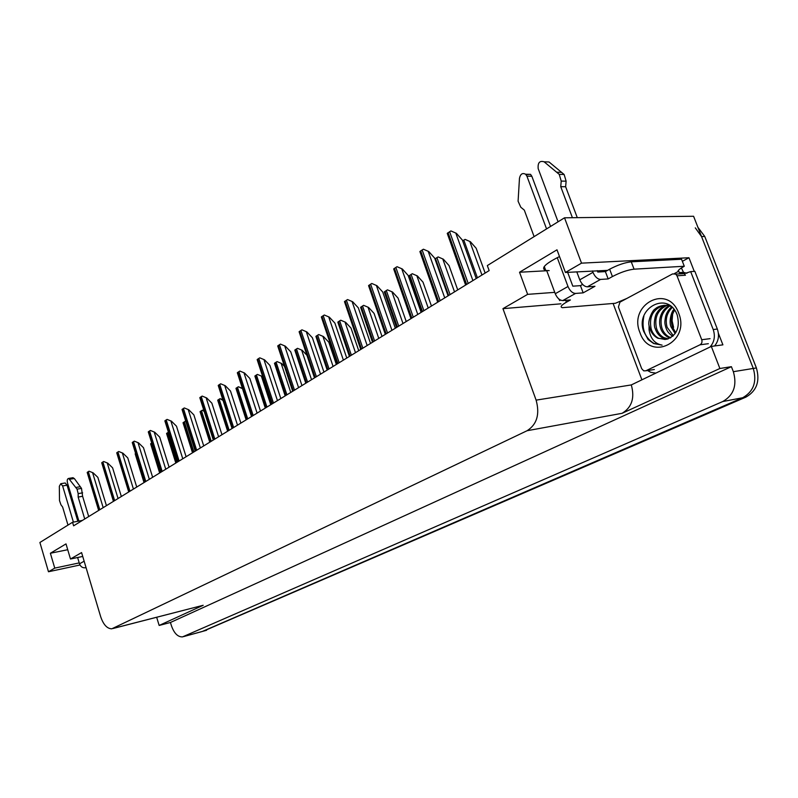 <?xml version="1.0" encoding="UTF-8"?>
<svg xmlns="http://www.w3.org/2000/svg" width="798" height="798" viewBox="0 0 798 798"><rect width="100%" height="100%" fill="white"/><g stroke="black" fill="none" stroke-linecap="round" stroke-linejoin="round"><path stroke-width="1.2" d="M607.587 270.362L565.433 272.467L581.523 263.15L564.515 217.804L693.582 216.268L753.282 368.447C757.112 381.783 753.581 391.549 742.699 397.743L202.263 631.487L742.699 397.743C753.581 391.549 757.112 381.783 753.282 368.447L701.542 236.577L695.287 227.859M82.403 520.416L72.548 522.271L39.9 542.48L48.479 571.757L79.99 564.994M682.36 261.315L688.963 257.744L694.28 271.39M641.762 379.469L613.093 303.469M718.38 333.265L722.898 344.846L711.317 346.412L631.298 384.925C634.919 397.923 631.856 407.389 622.101 413.304L719.886 368.496L711.317 346.412M113.107 628.485L203.191 605.283L159.161 625.452L170.443 622.49L731.397 366.681L733.352 371.688C737.242 385.294 733.711 395.239 722.759 401.534L182.483 636.904C177.794 637.004 174.114 633.303 171.46 625.792L170.443 622.49M156.667 617.283L159.161 625.452M581.523 263.15L688.963 257.744M719.886 368.496L731.397 366.681M564.515 217.804L487.329 265.574L489.154 270.602L73.606 525.822L72.548 522.271M82.723 556.445L70.483 559.009L81.576 552.585L100.648 616.625C103.361 624.625 107.082 628.694 111.8 628.814L527.079 430.73C536.944 424.446 539.957 414.252 536.116 400.137L502.949 308.646L560.954 303.819M502.949 308.646L527.638 294.352L554.75 292.357M48.479 571.757L54.753 568.116L79.231 562.899M565.433 272.467L556.994 249.814L519.538 272.238L527.638 294.352M70.483 559.009L66.005 543.897L50.384 553.253L54.753 568.116M50.384 553.253L67.73 549.722M559.508 256.567C545.114 263.759 540.525 268.387 545.722 270.462L549.184 270.612M519.538 272.238L546.75 270.741L555.258 293.734C557.174 298.093 559.677 300.377 562.76 300.577L575.528 293.435C572.445 293.215 569.932 290.901 567.986 286.502L557.243 257.644M697.911 227.31L704.764 236.477L756.394 367.938C760.215 381.235 756.694 390.97 745.821 397.155L203.291 631.208M465.084 239.39L470.391 241.714L465.084 239.39L462.65 240.836M485.144 273.066L476.167 248.268L470.391 241.714M450.91 230.931L456.406 233.335L450.91 230.931L447.249 233.365L465.623 285.056M476.236 278.542L462.391 240.108L456.406 233.335M438.122 256.916L443.339 259.18L438.122 256.916L434.95 258.901M457.733 289.903L449.035 265.564L443.339 259.18M412.277 273.724L417.394 275.938L412.277 273.724L408.985 275.869L421.583 312.108M431.449 306.043L423.01 282.153L417.394 275.938M387.469 289.844L392.496 292.008L387.469 289.844L384.307 291.908L396.546 327.479M406.232 321.534L398.042 298.073L392.496 292.008M423.389 249.205L428.775 251.55L423.389 249.205L419.888 251.53L437.693 302.213M448.087 295.829L434.681 258.143L428.775 251.55M397.035 266.702L402.322 268.986L397.035 266.702L393.683 268.926L410.95 318.631M421.144 312.377L408.147 275.42L402.322 268.986M371.778 283.47L376.965 285.704L371.778 283.47L368.566 285.604L385.324 334.372M395.319 328.237L382.711 291.968L376.965 285.704M347.559 299.559L352.646 301.734L347.559 299.559L344.467 301.604L360.746 349.464M370.551 343.449L358.322 307.848L352.646 301.734M73.406 522.111L62.623 485.932L67.062 485.194L77.835 521.284M86.054 567.617L85.366 567.767L85.994 567.418M84.728 518.989L78.154 497.064L82.613 496.286L88.698 516.555M72.698 477.763L74.324 478.511L81.506 488.386L82.613 496.286M78.154 497.064L78.174 493.623L82.633 492.855M81.506 488.386L77.047 489.144L68.658 478.421C67.321 478.75 66.922 480.187 67.441 482.72L78.892 521.084M77.047 489.144L78.174 493.623M80.319 486.71L75.86 487.458M77.625 557.513L79.501 563.827C80.658 566.74 82.603 568.056 85.366 567.767M67.062 485.194L65.197 482.98L60.758 483.708L59.331 486.291L59.501 500.595L60.947 504.775L62.633 507.049L67.99 525.094M60.758 483.708L62.623 485.932M546.56 228.916L526.919 176.159L531.847 176.268L550.55 226.442M575.528 293.435L583.158 292.856L594.959 286.292L587.338 286.831L600.555 279.43L608.166 278.931L612.425 276.557C620.435 272.387 627.647 269.924 634.061 269.165L684.285 266.253L681.552 259.24L631.258 261.824C624.834 262.542 617.632 265.006 609.642 269.205L605.393 271.599L608.166 278.931M567.657 272.337L572.814 286.173L580.465 285.644L583.158 292.856M580.465 285.644L582.63 284.417M626.729 298.502L615.378 303.28L562.381 307.669C559.867 307.05 561.203 305.225 566.4 302.193L570.41 299.958L562.76 300.577M655.318 373.025L650.799 372.327L647.557 370.521M686.888 273.285L683.507 272.347L679.317 272.617L678.779 271.22L677.941 271.27C678.22 270.093 680.335 268.417 684.285 266.253M714.609 345.963C718.569 341.025 719.477 335.379 717.332 329.045L694.859 271.35L690.679 271.619L684.275 273.634M683.487 273.614L679.317 272.617M717.332 329.045L713.213 329.544L690.679 271.619M713.213 329.544C715.427 336.217 714.37 342.043 710.03 347.02M683.507 272.347L681.382 267.958M674.39 273.574L678.779 271.22M559.767 300.617L558.75 298.891M597.253 270.642L597.772 272.038L605.393 271.599M572.415 217.714L560.745 186.682L565.632 186.742L577.283 217.655M600.555 279.43C597.483 279.17 594.949 276.806 592.964 272.327L592.435 270.921M558.071 221.794L538.181 168.637C537.662 162.742 539.648 160.468 544.126 161.814L549.044 161.984L564.126 174.483L566.121 181.176L565.632 186.742M560.745 186.682L561.223 181.086L566.121 181.176M564.126 174.483L559.228 174.363L544.126 161.814M576.774 271.819L579.767 279.819C581.732 284.248 584.256 286.592 587.338 286.831M559.228 174.363L561.223 181.086M561.632 172.338L556.725 172.208M531.847 176.268L530.54 174.343L525.623 174.233C522.461 172.637 520.416 173.994 519.468 178.323L518.092 201.226L520.805 207.241L524.306 210.113L534.111 236.617M530.54 174.343L526.022 174.622M525.623 174.233L526.919 176.159M673.592 327.33L672.096 320.816L672.634 314.063M639.986 332.686C627.926 304.607 667.886 283.13 678.649 313.045C690.789 342.442 649.692 362.132 639.986 332.686M677.243 315.09C668.195 290.023 634.739 308.247 643.697 331.419L648.126 339.539L653.682 343.529L662.081 345.125C654.779 343.778 650.43 338.601 649.033 329.604L649.073 325.704L650.051 329.255C651.697 333.434 654.34 336.437 657.961 338.282L666.52 339.29C676.654 335.729 680.225 327.659 677.243 315.09M672.066 307.2L671.896 307.11C668.305 304.088 658.939 305.145 655.138 308.986C652.465 309.933 647.477 321.175 649.073 325.704M664.215 305.265C653.073 308.836 648.744 316.786 651.208 329.125C652.584 333.235 655.008 336.267 658.46 338.222L665.243 339.519M666.909 305.405C657.572 310.043 654.131 317.754 656.564 328.527C657.941 332.606 660.355 335.629 663.796 337.574L668.185 338.891M668.844 304.826C663.627 305.544 659.617 308.267 656.834 312.986C654.939 315.13 653.233 325.394 655.238 328.676C656.644 332.886 659.058 335.908 662.47 337.734L667.467 339.09M669.612 306.083C662.15 311.35 659.567 318.631 661.871 327.928C663.248 331.988 665.652 334.99 669.093 336.926L670.849 337.674M668.933 305.863C661.682 309.405 657.712 319.409 660.554 328.078C661.632 331.759 664.046 334.771 667.776 337.085L670.2 338.043M672.295 307.42C666.769 312.906 665.053 319.539 667.128 327.33L673.372 335.729M671.657 306.981C668.814 309.295 666.819 312.317 665.682 316.048C664.325 323.18 664.874 323.499 665.821 327.479C666.998 330.931 668.205 333.095 672.754 336.297M674.649 310.153C671.367 315.37 670.599 320.906 672.325 326.751L675.756 332.716M674.031 309.335C671.038 311.809 668.824 322.292 671.028 326.891L675.178 333.604M701.731 339.729C702.39 341.993 701.811 343.689 699.996 344.806L645.901 370.771L643.717 370.851L641.702 368.706L618.41 307.05L619.946 302.143L672.594 273.904L675.726 274.123L676.993 275.799L701.731 339.729L710.08 338.661M681.073 273.365L684.195 273.574L685.452 275.23L676.993 275.799M643.866 316.208C641.333 328.586 644.724 337.674 654.051 343.479L662.081 345.125M363.639 305.335L368.576 307.439L363.639 305.335L360.606 307.31L372.506 342.242M382.013 336.407L374.053 313.375L368.576 307.439M340.746 320.217L345.594 322.282L340.746 320.217L337.823 322.123L349.404 356.437M358.731 350.701L351 328.068L345.594 322.282M318.711 334.542L323.479 336.556L318.711 334.542L315.898 336.367L327.18 370.082M336.347 364.457L328.816 342.212L323.479 336.556M324.297 315.001L329.305 317.125L324.297 315.001L321.335 316.966L337.155 363.958M346.771 358.053L334.891 323.09L329.305 317.125M301.953 329.833L306.861 331.918L301.953 329.833L299.1 331.729L314.492 377.883M323.928 372.077L312.387 337.744L306.861 331.918M280.457 344.108L285.295 346.132L280.457 344.108L277.724 345.923L292.696 391.269M301.963 385.574L290.741 351.828L285.295 346.132M297.504 348.327L302.193 350.302L297.504 348.327L294.801 350.083L305.784 383.23M302.193 350.302L306.911 355.25M277.076 361.604L281.694 363.539L277.076 361.604L274.472 363.299L285.175 395.888M281.694 363.539L284.457 366.412M257.385 374.412L261.924 376.297L257.385 374.412L254.871 376.048L265.305 408.087M261.924 376.297L262.921 377.324M242.462 388.656L238.393 386.761L235.959 388.337L246.143 419.858M242.353 388.327L238.393 386.761M227.639 431.219L217.704 400.197L220.049 398.681L223.031 400.436M222.742 399.539L220.049 398.681M259.779 357.833L264.527 359.818L259.779 357.833L257.146 359.589L271.719 404.147M280.836 398.551L269.904 365.394L264.527 359.818M239.869 371.06L244.537 373.005L239.869 371.06L237.325 372.746L251.53 416.546M260.487 411.05L249.844 378.452L244.537 373.005M220.677 383.798L225.265 385.703L220.677 383.798L218.223 385.434L232.068 428.496M240.876 423.09L230.502 391.03L225.265 385.703M202.173 396.087L206.692 397.953L202.173 396.087L199.809 397.663L213.305 440.027M221.964 434.701L211.859 403.17L206.692 397.953M184.318 407.948L188.757 409.773L184.318 407.948L182.034 409.464L195.201 451.139M203.719 445.912L193.864 414.88L188.757 409.773M209.774 442.192L200.079 411.658L202.343 410.192L204.188 411.469M203.849 410.381L202.343 410.192M192.508 452.795L183.031 422.741L185.226 421.314L185.944 421.893M185.744 421.244L185.226 421.314M175.819 463.049L166.553 433.454L168.408 432.197M159.66 472.965L150.613 443.818L151.73 442.98M144.029 482.571L135.171 453.853L135.62 453.454M167.071 419.399L171.45 421.184L167.071 419.399L164.867 420.865L177.715 461.882M186.104 456.725L176.488 426.192L171.45 421.184M150.413 430.461L154.722 432.217L150.413 430.461L148.278 431.878L160.837 472.246M169.086 467.179L159.7 437.114L154.722 432.217M134.303 441.154L138.553 442.87L134.303 441.154L132.249 442.521L144.508 482.271M152.637 477.284L143.47 447.678L138.553 442.87M118.732 451.498L122.912 453.184L118.732 451.498L116.737 452.815L128.727 491.967M136.727 487.049L127.77 457.902L122.912 453.184M103.66 461.503L107.77 463.159L103.66 461.503L101.725 462.78L113.446 501.353M121.336 496.506L112.578 467.788L107.77 463.159M89.057 471.199L93.117 472.825L89.057 471.199L87.191 472.436L98.653 510.441M106.423 505.663L97.855 477.364L93.117 472.825M183.67 636.555L206.572 630.28M722.759 401.534L745.821 397.155M733.352 371.688L756.394 367.938M527.079 430.73L622.101 413.304M113.336 628.375L203.191 605.283M536.116 400.137L631.298 384.925M704.764 236.477L701.542 236.577M481.952 275.031L469.912 241.734M477.413 277.814L463.808 240.088M472.905 280.587L455.897 233.345M468.217 283.47L449.603 231.649M466.66 284.417L448.077 232.657M454.521 291.878L442.86 259.2M450.082 294.602L436.895 257.584M448.636 295.489L435.469 258.512M428.227 308.028L416.915 275.958M423.878 310.701L411.08 274.362M422.491 311.549L409.713 275.25M403 323.519L392.018 292.038M398.731 326.143L386.312 290.462M397.404 326.961L385.005 291.32M444.735 297.883L428.277 251.57M440.147 300.706L422.122 249.894M438.661 301.614L420.676 250.861M417.773 314.442L401.823 269.006M413.284 317.205L395.818 267.37M411.858 318.073L394.421 268.288M391.938 330.312L376.466 285.724M387.539 333.015L370.601 284.108M386.172 333.853L369.265 284.996M367.17 345.524L352.147 301.764M362.851 348.177L346.412 300.178M361.544 348.975L345.135 301.026M84.139 561.203L79.501 563.827M74.324 478.511L69.865 479.239M565.712 300.337L566.4 302.193M612.425 276.557L609.642 269.205M634.061 269.165L631.258 261.824M592.964 272.327L579.767 279.819M567.986 286.502L555.258 293.734M699.996 344.806L708.345 343.699M645.901 370.771L654.35 369.514M378.771 338.402L368.107 307.479M374.591 340.965L362.531 305.933M373.314 341.753L361.265 306.751M355.489 352.696L345.115 322.322M351.389 355.22L339.659 320.796M350.152 355.978L338.452 321.584M333.095 366.452L323.01 336.596M329.065 368.925L317.664 335.1M327.888 369.654L316.497 335.858M343.389 360.127L328.806 317.165M339.16 362.731L323.2 315.599M337.903 363.499L321.963 316.417M320.547 374.162L306.372 331.958M316.397 376.706L300.886 330.412M315.19 377.444L299.699 331.2M298.582 387.648L284.796 346.182M294.512 390.142L279.43 344.666M293.355 390.86L278.293 345.414M311.539 379.688L301.724 350.342M307.589 382.112L296.487 348.866M306.452 382.821L295.37 349.594M290.771 392.446L281.215 363.589M286.901 394.82L276.088 362.122M285.804 395.499L275.011 362.831M270.761 404.736L261.455 376.357M266.961 407.07L256.427 374.91M265.894 407.718L255.38 375.589M247.719 418.89L237.455 387.249M246.702 419.509L236.447 387.898M229.156 430.292L219.151 399.15M228.168 430.89L218.173 399.788M277.455 400.626L264.038 359.878M273.465 403.08L258.781 358.372M272.347 403.768L257.684 359.1M257.106 413.125L244.048 373.055M253.185 415.529L238.891 371.579M252.108 416.187L237.834 372.277M237.505 425.164L224.787 385.763M233.654 427.519L219.729 384.307M232.617 428.157L218.712 384.985M218.602 436.765L206.213 398.012M214.832 439.09L201.256 396.576M213.824 439.698L200.268 397.234M200.378 447.967L188.278 409.833M196.657 450.242L183.42 408.416M195.69 450.84L182.473 409.055M211.231 441.294L201.455 410.651M210.273 441.883L200.517 411.259M193.904 451.937L184.368 421.763M192.986 452.506L183.46 422.351M177.156 462.222L167.839 432.506M176.268 462.77L166.962 433.085M160.089 472.705L151.002 443.459M144.438 482.321L135.54 453.503M182.772 458.78L170.972 421.254M179.121 461.015L166.203 419.858M178.183 461.593L165.286 420.466M165.765 469.224L154.253 432.277M162.174 471.428L149.565 430.9M161.276 471.977L148.677 431.489M149.336 479.309L138.084 442.94M145.805 481.483L133.485 441.583M144.927 482.012L132.628 442.152M133.436 489.074L122.443 453.254M129.964 491.209L117.924 451.917M129.126 491.728L117.097 452.466M118.054 498.521L107.311 463.239M114.643 500.615L102.872 461.912M113.825 501.124L102.074 462.441M103.171 507.668L92.658 472.895M99.8 509.732L88.299 471.598M99.012 510.221L87.521 472.107M183.5 636.624L202.263 631.487M545.722 270.462L544.266 266.502M73.107 477.693L68.658 478.421M662.47 337.734L663.796 337.574M667.776 337.085L669.093 336.926M657.961 338.282L658.46 338.222M675.726 274.123L684.195 273.574"/></g></svg>
